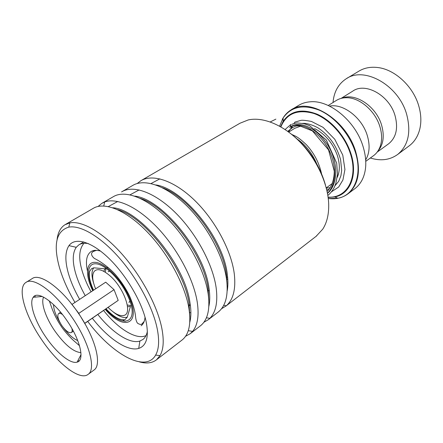 <?xml version="1.0" encoding="UTF-8"?>
<svg xmlns="http://www.w3.org/2000/svg" width="443" height="443" viewBox="0 0 443 443"><rect width="100%" height="100%" fill="white"/><g stroke="black" fill="none" stroke-linecap="round" stroke-linejoin="round"><path stroke-width="0.66" d="M328.235 105.495L336.11 100.594C339.133 98.662 342.622 97.704 346.576 97.72C359.495 97.51 375.027 110.678 379.784 126.294C382.126 133.869 382.226 140.68 380.094 146.727C378.699 150.459 376.567 153.405 373.693 155.565L373.294 155.858M103.684 271.293L105.406 268.364M106.785 267.644L108.158 267.434M106.01 268.729L105.235 272.091M354.605 188.851L355.159 188.436C358.348 185.96 360.868 182.71 362.728 178.684C366.787 169.431 366.815 158.428 362.811 145.686C355.009 120.662 329.299 99.775 310.189 101.807C305.803 102.128 301.899 103.346 298.482 105.473L291.538 109.637M329.553 106.121C342.932 103.219 361.709 117.373 367.142 135.076C370.154 144.922 369.667 153.178 365.691 159.857M112.738 311.573C118.68 316.49 123.519 318.34 127.268 317.133L130.452 306.456L127.518 306.733M127.495 305.044L130.774 305.548M408.944 146.035L409.493 145.62C414.593 141.66 418.031 136.117 419.809 128.991C421.498 121.736 421.121 113.956 418.674 105.644C413.064 86.191 394.741 69.379 377.724 67.519C370.486 66.66 364.118 67.917 358.636 71.301L346.747 78.455M377.807 151.229C383.455 144.667 384.685 135.84 381.484 124.749C375.991 106.159 355.159 92.493 342.118 98.152M388.289 144.047L388.683 143.759C396.275 137.468 398.373 128.016 394.979 115.413C389.225 95.195 365.253 81.994 352.706 91.164L341.099 98.396M370.337 158.007C380.797 161.235 389.94 160.028 397.759 154.397C408.363 145.442 411.303 132.014 406.596 114.117C398.44 84.978 364.013 66.024 346.083 78.854C338.297 84.032 333.939 91.917 333.02 102.516M62.48 314.513C60.735 313.323 59.428 313.007 58.565 313.572C56.964 315.615 58.044 319.597 61.81 325.527C65.863 331.043 69.064 333.374 71.412 332.521C72.203 331.901 72.381 330.594 71.949 328.59M77.929 360.569L79.026 361.012M93.75 370.215L94.066 369.983C102.322 364.617 95.289 337.483 77.957 312.581C61.289 287.933 39.737 272.672 32.14 278.63L26.287 282.213M41.947 340.113C58 363.958 80.083 381.091 88.19 374.313C96.319 369.047 89.082 341.874 71.65 316.811C54.882 292.015 33.38 276.554 25.921 282.435C16.79 288.028 25.245 316.097 41.947 340.113M66.899 320.533C54.002 301.401 37.334 290.403 33.186 297.308C28.823 302.984 34.859 321.241 45.828 337.068C56.405 352.717 70.564 364.351 77.121 362.13C85.012 360.497 80.338 339.809 66.899 320.533M84.818 323.407L118.203 300.371L114.05 289.672L78.771 313.384M118.203 300.371L84.757 323.296M114.05 289.672L105.705 282.185L72.01 304.402M35.124 295.73L35.13 297.126M129.788 301.384L128.907 302.342L129.871 301.672M95.627 288.83C92.238 280.596 91.795 274.754 94.298 271.293C97.477 268.165 102.654 269.626 109.825 275.673C123.89 287.607 132.861 313.14 124.201 315.35C120.529 316.49 115.778 314.447 109.947 309.225L108.103 307.442M108.136 271.758L109.493 271.21M291.068 133.886C307.979 147.27 319.442 164.314 325.455 185.024M316.114 236.313L322.753 229.147C327.012 222.524 328.988 214.069 328.678 203.769C327.947 183.745 316.656 159.153 299.966 141.987C283.254 124.826 262.893 116.631 248.241 119.942L239.979 123.232L141.339 180.445M87.714 321.424C112.151 354.25 145.62 373.178 155.643 355.07C158.993 349.162 159.502 340.324 157.176 328.551C152.813 307.232 137.502 278.569 118.874 257.461C100.229 236.34 80.46 224.939 68.781 227.126C56.278 230.969 53.132 244.326 59.356 267.19C62.651 278.586 67.857 290.337 74.967 302.447M57.081 239.585C57.883 232.569 60.497 227.63 64.916 224.767L69.872 222.879C82.016 220.481 102.615 232.204 122.046 254.149C141.455 276.072 157.359 305.936 161.795 328.102C164.154 340.346 163.561 349.527 160.012 355.646L156.551 359.749C152.176 363.144 146.428 363.847 139.301 361.853M79.646 299.368C74.424 290.165 70.614 281.288 68.2 272.738C64.866 260.523 65.121 251.491 68.97 245.643C75.077 236.977 91.269 241.369 108.701 258.175C126.117 274.915 141.948 301.882 146.129 321.618C149.036 336.885 146.567 345.817 138.72 348.414C127.678 351.847 108.031 338.452 92.332 318.257M88.467 243.633C84.535 242.864 81.318 243.285 78.799 244.907L76.251 247.299C72.619 252.61 72.292 260.861 75.271 272.046C77.359 279.627 80.676 287.507 85.228 295.686M97.842 314.48C112.173 332.61 129.921 344.338 139.888 341.049L142.973 339.432C145.199 337.693 146.672 334.969 147.392 331.264M137.214 183.502L141.068 180.594C153.128 173.573 174.847 180.905 195.158 200.856C215.459 220.758 231.479 251.004 234.314 274.073C235.958 289.102 233.267 299.678 226.251 305.803L221.467 308.799M122.285 191.492L132.529 185.556C144.274 178.208 166.003 185.445 186.581 205.624C207.152 225.758 223.588 256.491 226.628 279.799C228.416 295.215 225.692 305.903 218.443 311.872L217.856 312.326M121.543 191.924L123.237 191.011C135.359 185.163 156.8 193.657 176.873 214.152C196.93 234.607 212.895 264.776 216.129 287.623C217.989 301.932 215.885 312.171 209.827 318.351L208.387 319.647L203.852 322.299M102.483 202.977L113.181 196.775C124.561 189.626 146.151 197.345 166.928 218.1C187.694 238.799 204.622 270.103 208.127 293.582C210.226 309.109 207.761 319.768 200.734 325.572L200.164 326.009M98.169 206.405L101.768 203.398L104.653 201.991C116.802 197.356 137.95 207.019 157.791 228.045C177.61 249.049 193.536 279.118 197.19 301.733C199.25 315.305 197.711 325.19 192.589 331.381L190.285 333.651L185.534 336.32M65.592 224.379L93.069 208.443C104.05 201.51 125.463 209.749 146.439 231.102C167.399 252.405 184.842 284.295 188.851 307.946C191.282 323.573 189.106 334.199 182.322 339.814L181.774 340.241M190.246 312.719L189.488 312.393M227.01 277.34L226.567 277.672M226.611 279.14L227.17 279.289M226.6 278.852L227.154 279.001M285.104 129.522L290.807 124.505L290.503 126.77L291.594 127.684L292.856 127.329M293.936 123.542L294.955 122.091L300.974 120.363C302.215 120.031 305.692 120.385 311.412 121.426L323.074 127.357L334.797 139.296L342.777 155.116L344.931 169.514L342.915 179.996L338.696 186.996L331.408 191.874M100.567 251.098C96.552 249.902 93.312 250.101 90.865 251.702C86.535 254.924 85.388 261.309 87.415 270.845M83.943 243.285C77.27 251.325 78.527 265.351 87.725 285.364L91.064 291.837M103.612 310.521C118.215 328.911 136.472 340.274 146.013 335.584M141.151 325.766C143.36 324.06 144.662 321.214 145.044 317.238M289.545 127.396L291.699 126.033C301.456 120.773 318.766 129.411 328.584 146.461C338.513 163.428 338.075 184.543 327.488 193.403C338.075 184.543 338.513 163.428 328.584 146.461C318.766 129.411 301.456 120.773 291.699 126.033L290.486 126.737M296.539 138.626C305.044 144.196 311.745 152.525 316.651 163.617C311.745 152.525 305.044 144.196 296.539 138.626M108.374 206.565L117.733 201.476M130.065 194.809L139.13 189.931M151.069 183.535L159.857 178.856M270.241 121.941L275.878 119.134M93.301 290.364L93.152 290.054C86.092 275.275 87.21 262.76 96.364 263.834C105.406 264.665 120.551 279.932 127.767 295.852C140.387 322.449 123.68 329.957 105.811 309.015M104.908 268.835L93.783 267.805C91.424 270.878 91.374 275.995 93.628 283.155M314.547 128.52C325.029 133.952 332.577 142.779 337.178 154.984C340.019 163.689 340.036 171.153 337.234 177.372M326.253 187.887L331.951 183.762M144.163 321.43L142.098 323.772L143.648 322.648M125.164 321.402L122.711 319.785M105.262 309.391C124.034 331.735 142.037 324.21 128.68 296.002C121.105 279.267 105.168 263.225 95.688 262.383C86.092 261.287 84.951 274.444 92.354 289.921L92.748 290.73M288.72 132.069L294.667 128.354L300.858 126.045M288.509 131.914L292.458 126.072M282.291 119.366C284.4 115.429 287.258 112.317 290.868 110.036C308.799 96.967 345.634 118.968 355.452 150.858C361.139 170.383 358.675 184.687 348.06 193.763C342.511 197.91 335.91 199.483 328.263 198.481M328.274 198.569L337.904 198.254C354.478 195.369 363.088 174.459 354.981 151.085C349.062 133.382 334.543 116.819 319.37 110.202C303.084 104.061 290.996 106.658 283.099 117.999L279.588 126.166M280.569 126.715L283.16 121.36C290.597 110.761 301.943 108.38 317.205 114.216C331.425 120.479 345.014 136.012 350.596 152.608C358.243 174.509 350.302 194.178 334.77 196.941L328.136 197.456M328.091 197.124C347.019 198.53 358.836 177.582 350.075 152.724C344.122 134.982 328.905 118.652 313.782 113.447C297.53 108.95 286.56 113.43 280.856 126.881M330.212 187.66L326.319 188.142M142.098 323.772C141.311 324.802 139.8 324.619 137.563 323.224C136.505 321.939 135.84 319.73 135.558 316.584C134.982 310.748 132.989 303.909 129.583 296.074C126.117 288.98 121.814 282.313 116.681 276.061C109.903 267.843 99.963 261.077 94.398 258.452C90.128 254.886 91.934 252.543 91.967 252.665L93.074 251.569L96.358 250.334M85.621 324.952L78.361 312.791L71.013 303.222M43.602 297.142C40.629 302.824 45.762 317.864 54.782 330.893C64.706 344.754 73.416 351.997 80.914 352.622M53.559 304.629C53.62 309.585 55.851 315.715 60.254 323.013M63.233 327.449C68.333 334.282 73.167 338.657 77.735 340.578M41.581 296.212L41.592 296.517M155.892 184.947C183.435 188.718 223.793 238.816 227.342 274.754C228.134 280.829 228.079 286.233 227.176 290.951M134.683 196.105C161.773 198.68 204.683 251.153 209.018 288.31C210.048 295.26 209.988 301.284 208.847 306.39M112.771 207.761C139.191 209.063 184.703 264.034 189.931 302.436C191.243 310.266 191.193 316.883 189.787 322.282M162.393 187.721C189.565 197.368 223.1 242.963 226.495 275.38L227.06 283.885M189.715 305.471L189.117 305.183M140.331 198.414C167.559 206.815 204.007 255.124 208.138 288.963L208.836 300.288M117.633 209.672C144.628 216.738 184.05 267.849 189.011 303.117L189.848 317.061M290.503 126.77C300.061 121.57 316.944 129.744 326.895 146.295C336.946 162.769 337.278 183.723 327.455 193.22M365.774 161.318L373.693 155.565M127.268 317.133L125.579 318.971C125.136 319.984 123.154 320.034 119.621 319.115C115.28 317.365 110.761 313.937 106.065 308.843M93.562 290.193L93.512 290.082C91.496 285.657 90.162 281.532 89.503 277.711C89.143 274.51 89.215 272.356 89.707 271.249L91.485 268.74L93.783 267.805M355.159 188.436L348.06 193.763C345.053 196.044 341.664 197.539 337.904 198.254L334.77 196.941L328.13 197.395M280.613 126.742L283.16 121.36L283.099 117.999C285.098 114.709 287.69 112.057 290.868 110.036M332.328 183.496L330.074 185.124M93.423 251.353L95.029 250.35M377.198 152.082L388.683 143.759M397.759 154.397L409.493 145.62M71.412 332.521L73.372 331.181M94.066 369.983L88.19 374.313M42.179 296.461L33.186 297.308M79.507 345.728L74.452 341.287C73.078 340.274 65.414 332.831 61.239 326.341C52.645 313.821 50.53 303.145 49.19 300.836M81.014 354.616L77.121 362.13M58.637 313.528L60.619 312.215M68.781 227.126L69.872 222.879M139.888 341.049L138.72 348.414M103.762 205.967L104.653 201.991M188.939 305.316L189.626 304.806M208.132 291.068L208.686 290.658M226.556 277.39L226.982 277.074M140.575 180.888L141.068 180.6M208.387 319.647L218.443 311.872M225.808 306.174L316.778 235.803M190.285 333.651L200.734 325.572M156.551 359.749L182.322 339.814M78.799 244.907L83.716 241.922M188.258 330.683L192.589 331.381M206.421 317.742L209.827 318.351M223.709 305.299L226.251 305.803M76.251 247.299L68.97 245.643M155.643 355.07L160.012 355.646M291.594 127.684C295.88 126.571 294.551 125.729 299.85 125.923L312.393 130.901L328.534 149.867L334.271 171.159C334.232 182.101 329.963 189.083 327.078 191.376M292.568 127.578L287.723 131.344M326.735 189.848L329.066 189.239M335.008 185.717L338.718 181.27L340.922 175.705L341.675 170.422L340.584 159.546C335.7 143.294 327.554 134.373 318.057 127.889C313.328 125.33 308.915 123.824 304.823 123.364L302.552 123.364M291.76 124.372C294.052 123.447 296.002 122.977 297.618 122.955L304.147 123.708L309.585 125.662L326.314 139.982L336.691 163.157L337.516 174.404L335.794 183.624L334.105 187.66C332.217 191.06 330.129 193.646 327.837 195.424M291.826 134.462C295.232 136.156 297.203 136.051 306.357 144.7C313.943 152.868 318.988 162.465 321.496 173.495M90.865 251.702L91.219 251.48"/></g></svg>

